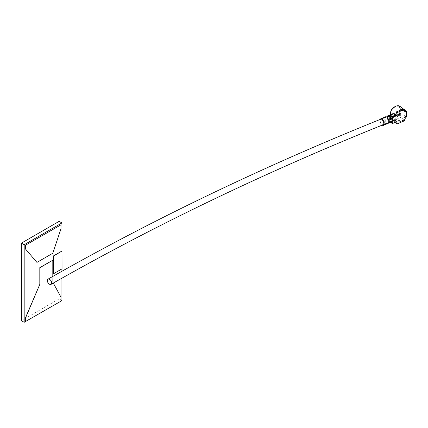 <?xml version="1.0" encoding="UTF-8"?>
<svg xmlns="http://www.w3.org/2000/svg" width="428" height="428" viewBox="0 0 428 428"><rect width="100%" height="100%" fill="white"/><g stroke="black" fill="none" stroke-linecap="round" stroke-linejoin="round"><path stroke-width="0.32" stroke-dasharray="2.14 1.6" d="M389.785 119.642A1.156 0.562 66.9 0 1 389.555 120.166A1.156 0.562 66.9 0 1 388.817 119.738A1.156 0.562 66.9 0 1 388.415 118.561A1.156 0.562 66.9 0 1 388.645 118.037A1.156 0.562 66.9 0 1 389.384 118.465A1.156 0.562 66.9 0 1 389.785 119.642M384.333 121.964A1.156 0.562 66.9 0 1 384.098 122.488A1.156 0.562 66.9 0 1 383.365 122.06A1.156 0.562 66.9 0 1 382.958 120.883A1.156 0.562 66.9 0 1 383.194 120.359A1.156 0.562 66.9 0 1 383.932 120.787A1.156 0.562 66.9 0 1 384.333 121.964M387.934 116.32A3.017 1.461 -113.1 0 0 387.42 118.642A3.017 1.461 -113.1 0 0 389.095 121.563A3.017 1.461 -113.1 0 0 390.266 121.884A3.017 1.461 -113.1 0 0 390.7 119.252A3.017 1.461 -113.1 0 0 389.106 116.641A3.017 1.461 -113.1 0 0 387.918 116.33A3.017 1.461 -113.1 0 0 387.426 118.658A3.017 1.461 -113.1 0 0 389.095 121.563A3.017 1.461 -113.1 0 0 390.283 121.878A3.017 1.461 -113.1 0 0 390.694 121.461L388.517 122.392A3.017 1.461 66.9 0 1 388.1 122.804A3.017 1.461 66.9 0 1 386.917 122.488A3.017 1.461 66.9 0 1 385.243 119.583A3.017 1.461 66.9 0 1 385.74 117.256A3.017 1.461 66.9 0 1 386.923 117.572A3.017 1.461 66.9 0 1 388.517 120.182L388.752 120.081M390.229 114.79A6.939 4.553 128.2 0 0 391.502 117.326A6.939 4.553 128.2 0 0 395.782 117.529A6.939 4.553 128.2 0 0 398.511 115.651L398.912 115.967L399.784 114.982L399.784 113.618L398.912 114.827L398.11 114.196A5.762 3.777 -51.8 0 1 395.381 116.256A5.762 3.777 -51.8 0 1 391.829 116.084A5.762 3.777 -51.8 0 1 391.187 111.355A5.762 3.777 -51.8 0 1 395.392 106.856A5.762 3.777 -51.8 0 1 398.12 106.593L398.987 107.064A5.762 3.777 -51.8 0 1 398.982 112.987L399.886 113.816L399.891 115.239L399.383 114.667A6.939 4.553 128.2 0 0 400.073 106.417M399.902 106.444L399.902 107.776L399.795 106.46M400.378 110.777A5.762 3.777 -51.8 0 1 403.93 110.943A5.762 3.777 -51.8 0 1 404.572 115.672A5.762 3.777 -51.8 0 1 400.367 120.172A5.762 3.777 -51.8 0 1 396.815 120.001A5.762 3.777 -51.8 0 1 396.205 119.316L395.451 118.856L393.963 113.757L395.461 113.939L396.21 115.175A5.762 3.777 -51.8 0 1 400.378 110.777M393.669 120.541L393.824 119.904L395.905 121.541L395.6 122.06L393.669 120.541L390.192 121.937L391.069 122.536M393.621 120.61L390.288 122.028L390.026 121.739L391.026 122.114A3.526 1.707 -113.1 0 1 389.64 121.745A3.526 1.707 -113.1 0 1 389.336 121.472L390.122 121.825M385.537 116.791A3.526 1.707 -113.1 0 0 384.959 119.508A3.526 1.707 -113.1 0 0 386.917 122.906A3.526 1.707 -113.1 0 0 388.298 123.275M389.651 122.312A3.526 1.707 66.9 0 1 389.095 121.975A3.526 1.707 66.9 0 1 387.115 116.646M380.631 118.877A3.526 1.707 -113.1 0 0 380.053 121.6A3.526 1.707 -113.1 0 0 382.006 124.992M403.604 109.028A0.679 0.444 -51.8 0 1 403.727 109.247A4.259 2.793 128.2 0 0 403.845 109.712A6.939 4.553 128.2 0 0 400.699 110.066A6.939 4.553 128.2 0 0 395.954 114.763M396.237 121.317L393.888 119.669L394.37 119.46L395.879 120.648A6.939 4.553 128.2 0 0 395.943 120.728A6.939 4.553 128.2 0 0 396.408 121.183A6.939 4.553 128.2 0 0 400.688 121.386A6.939 4.553 128.2 0 0 403.834 119.059A4.259 2.793 -51.8 0 1 405.177 116.673L406.017 117.331M394.37 119.46L389.336 121.472M392.861 113.671L394.268 119.369M382.011 119.658A3.017 1.461 -113.1 0 0 380.829 119.348A3.017 1.461 -113.1 0 0 380.337 121.675A3.017 1.461 -113.1 0 0 382.006 124.58M398.11 114.196L398.11 114.688A6.26 4.109 -51.8 0 1 395.381 116.662A6.26 4.109 -51.8 0 1 390.347 113.704A6.26 4.109 -51.8 0 1 395.392 106.449A6.26 4.109 -51.8 0 1 398.12 106.101L398.522 105.775M398.12 106.101L398.12 106.593M398.511 115.651L398.11 114.688M396.205 119.316L400.367 117.545A3.017 1.461 -113.1 0 0 400.587 117.491A3.017 1.461 -113.1 0 0 400.373 113.404L396.21 115.175M400.373 113.404L400.367 117.545M395.879 120.648L396.622 121.151M395.943 121.654L395.943 120.621M406.595 115.367L406.6 112.329M404.583 110.007A6.939 4.553 128.2 0 0 403.845 109.712A4.259 2.793 128.2 0 0 404.481 110.611A4.259 2.793 128.2 0 0 404.952 110.879M404.551 120.289L403.711 119.631A4.259 2.793 -51.8 0 1 403.834 119.059A6.939 4.553 128.2 0 0 405.562 116.416L405.487 116.448A0.679 0.444 128.2 0 0 405.177 116.673M406.365 117.042L405.562 116.416M398.987 107.064L398.992 106.449A6.26 4.109 -51.8 0 1 398.982 113.597L398.982 112.987M403.711 119.631A0.679 0.444 -51.8 0 1 403.171 120.327L396.119 123.323M388.517 120.182L388.849 120.439M388.517 122.392L388.849 122.654M390.694 121.461L391.026 121.723M393.83 113.992L395.916 115.63L393.83 113.992L389.865 115.683M391.245 122.676L390.411 122.012M398.982 113.597L399.383 114.667M399.394 106.016L398.992 106.449M21.4 320.695L59.15 298.899L61.932 300.504M61.932 278.189L61.932 271.266M61.932 268.896L53.607 273.594M59.15 298.899L59.15 221.34M60.83 224.796L60.83 228.894L52.714 253.189L36.845 262.353M60.83 301.141L60.83 297.043L52.714 282.116L52.714 260.165M53.302 283.074L52.714 282.116M52.81 282.17L52.81 276.413M390.186 115.426L393.749 113.912M397.002 123.97L396.162 123.312M403.171 120.327L404.011 120.985M406.3 117.09L405.487 116.448M403.727 109.247L404.567 109.905M393.626 113.832L390.299 115.25M393.498 120.696L395.6 122.06M392.369 123.515L391.283 122.665M398.923 107.23L398.923 106.091M398.912 115.967L398.912 114.827M384.098 122.488L389.555 120.166M383.194 120.359L388.645 118.037M403.93 110.943L399.891 107.77M396.408 121.183L391.502 117.326L390.133 114.832M393.963 113.757L387.918 116.33M385.74 117.256L380.829 119.348M400.587 117.491L390.283 121.878M388.1 122.804L383.194 124.896M404.572 109.953L403.32 108.969M404.481 110.611L405.321 111.269M396.815 120.001L391.829 116.084M390.62 122.285L390.24 122.007"/><path stroke-width="0.64" d="M388.752 120.081L390.7 119.252A3.017 1.461 -113.1 0 0 389.106 116.641A3.017 1.461 -113.1 0 0 387.934 116.32C266.489 164.919 153.165 219.206 47.963 279.174A3.017 1.782 -121.2 0 0 47.481 281.592A3.017 1.782 -121.2 0 0 49.498 284.229A3.017 1.782 -121.2 0 0 51.039 284.363A3.017 1.782 -121.2 0 0 51.515 281.945A3.017 1.782 -121.2 0 0 49.504 279.307A3.017 1.782 -121.2 0 0 47.963 279.174M392.38 116.662L395.435 115.362L393.509 113.843L390.416 115.159L392.38 116.662L392.315 122.098A0.679 0.567 34.5 0 0 391.427 121.771C392.171 120.953 392.171 119.952 391.433 118.77A3.526 1.707 -113.1 0 0 389.651 115.999A3.526 1.707 -113.1 0 0 389.341 115.785L390.186 115.426M382.006 124.992A3.526 1.707 -113.1 0 0 383.392 125.361A3.526 1.707 -113.1 0 0 383.97 122.638A3.526 1.707 -113.1 0 0 382.017 119.246A3.526 1.707 -113.1 0 0 380.631 118.877L385.537 116.791A3.526 1.707 -113.1 0 1 386.923 117.154A3.526 1.707 -113.1 0 1 388.849 120.439L391.031 119.514A3.526 1.707 66.9 0 0 389.106 116.229A3.526 1.707 66.9 0 0 387.72 115.86L392.861 113.671L394.381 113.714L395.884 114.902A6.939 4.553 128.2 0 1 395.954 114.763L396.173 111.992L403.187 109.006A0.679 0.444 -51.8 0 1 403.604 109.028L404.444 109.686A0.679 0.444 128.2 0 0 404.027 109.67L397.013 112.655L396.793 115.753L396.242 115.988A0.54 0.353 128.2 0 1 395.9 115.967L395.595 115.71L392.321 117.101L390.197 115.4L390.416 115.159M383.392 125.361L388.298 123.275A3.526 1.707 -113.1 0 0 388.849 122.654L391.026 121.723A3.526 1.707 66.9 0 1 390.48 122.344A3.526 1.707 66.9 0 1 389.651 122.312M398.12 106.101L398.522 105.775A6.939 4.553 128.2 0 0 395.798 106.214A6.939 4.553 128.2 0 0 390.229 114.79M382.006 124.58A3.017 1.461 -113.1 0 0 383.194 124.896A3.017 1.461 -113.1 0 0 383.686 122.563A3.017 1.461 -113.1 0 0 382.011 119.658M396.119 123.323L395.943 121.654M392.326 123.606L391.069 122.536A4.2 2.033 66.9 0 0 392.315 122.098L392.315 123.515L395.59 122.119L395.895 121.6A0.54 0.353 128.2 0 1 396.237 121.29L396.788 121.06L397.002 123.97L404.011 120.985A0.679 0.444 128.2 0 0 404.551 120.289A4.259 2.793 128.2 0 1 406.017 117.331A0.679 0.444 -51.8 0 1 406.167 117.202L406.3 117.09A1.321 0.765 0.1 0 0 406.365 117.042L406.37 111.515A1.321 0.765 0.1 0 1 406.311 111.564L406.167 117.202M396.788 121.06L396.237 121.317M406.172 111.628A0.679 0.444 -51.8 0 1 406.028 111.617A4.259 2.793 -51.8 0 1 405.321 111.269A4.259 2.793 -51.8 0 1 404.567 109.905A0.679 0.444 128.2 0 0 404.444 109.686M406.37 111.515L405.493 110.922L406.311 111.564M404.952 110.879A4.259 2.793 128.2 0 0 405.188 110.959A0.679 0.444 128.2 0 0 405.493 110.922M405.573 110.889A6.939 4.553 128.2 0 0 404.979 110.269A6.939 4.553 128.2 0 0 404.583 110.007M394.381 113.714L393.894 113.923L396.082 115.64L396.633 115.405L395.884 114.902M403.32 108.969L400.073 106.417A6.939 4.553 128.2 0 0 399.394 106.016L399.902 106.444M399.795 106.46L398.522 105.775M387.115 116.646A3.526 1.707 66.9 0 1 387.72 115.86M396.633 115.405L396.793 115.753M393.509 113.843L395.9 115.967M390.7 119.252L391.031 119.514M399.394 106.016L400.073 106.417M389.341 115.785L389.865 115.683M393.626 113.832L395.595 115.71L395.611 115.373A0.273 0.273 0 0 0 395.606 115.367L396.242 115.988M391.294 115.811L391.074 116.127A4.2 2.033 66.9 0 1 392.321 118.519L391.433 118.77M390.24 122.007L391.245 122.676M391.069 122.536L392.369 123.515L395.536 122.242L392.332 123.606M62.028 251.081L53.703 255.885L53.703 273.647L62.028 268.843L61.932 222.945L59.15 221.34L21.4 243.136L21.4 320.695L24.177 322.3L25.664 321.439L25.664 317.341L39.815 284.353L39.815 267.618L52.81 260.224L52.81 276.413M60.926 301.082L61.932 300.504L61.932 278.189M25.664 321.439L60.926 301.194L60.926 297.096L53.302 283.074M21.4 243.136L24.177 244.741L24.177 322.3M61.932 222.945L24.177 244.741M61.932 271.266L61.932 268.896M25.664 249.198L36.942 262.407L52.81 253.248L60.926 228.953L60.926 224.855L25.664 245.1L25.664 249.198L36.942 262.407M61.932 251.027L53.607 255.832L53.703 273.647M60.926 224.855L25.664 245.1M25.76 245.153L25.76 249.251M25.76 321.498L25.76 317.399L39.815 284.353M39.911 284.406L39.815 267.618M39.911 267.671L52.81 260.224M390.48 122.344L391.026 122.114A3.526 1.707 -113.1 0 0 391.427 121.771M395.943 123.184L396.783 123.842M396.173 111.992L397.013 112.655M404.027 109.67L403.187 109.006M393.749 113.912L394.274 113.688M396.799 112.965L395.959 112.307M406.028 111.617L405.188 110.959M395.895 121.6L395.536 122.242A0.273 0.273 0 0 0 395.659 122.13L395.616 122.071M396.237 121.29L395.921 121.557M396.729 121.183L396.077 121.386M390.266 121.884C269.062 170.381 155.99 224.54 51.039 284.363M390.133 114.832L391.369 109.857L395.531 106.144L398.372 105.7M404.979 110.269L404.572 109.953M395.991 123.301L396.831 123.965"/></g></svg>
